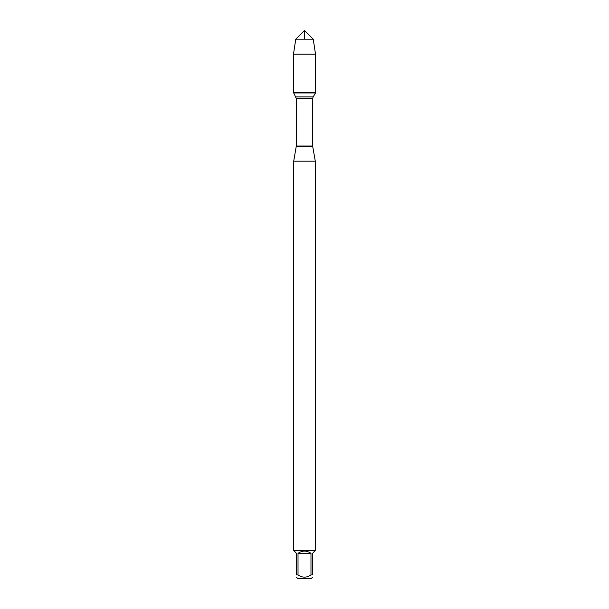 <?xml version="1.0" encoding="UTF-8"?>
<svg xmlns="http://www.w3.org/2000/svg" width="609" height="609" viewBox="0 0 609 609"><rect width="100%" height="100%" fill="white"/><g stroke="black" fill="none" stroke-linecap="round" stroke-linejoin="round"><path stroke-width="0.91" d="M293.469 92.956L315.531 92.956L315.531 92.355L293.469 92.355L296.309 98.582L296.309 146.031L293.698 161.187L293.698 550.384L315.302 550.384L315.302 161.187L293.698 161.187M296.248 146.723L312.752 146.723L315.302 161.187M312.6 577.218L311.268 578.55L297.732 578.55L296.4 577.218M310.978 553.337C306.662 550.346 302.338 550.346 298.022 553.337L310.978 553.337L310.978 574.949C306.654 577.865 302.338 577.865 298.022 574.949L296.4 574.949C296.4 577.865 296.4 577.865 296.4 574.949L296.4 553.337L294.124 550.818L314.876 550.818L312.6 553.337L312.6 574.949C312.6 577.865 312.6 577.865 312.6 574.949L310.978 574.949M298.022 553.337L298.022 574.949M314.876 550.818L315.302 550.384M293.469 92.355L315.531 92.355L315.531 54.186L293.469 54.186L293.469 92.355L293.469 54.186L295.761 39.189L304.5 30.45L304.5 39.189M313.239 39.189L295.761 39.189L304.5 30.45L313.239 39.189L315.531 54.186M296.309 146.031L312.691 146.031L312.691 98.582L296.309 98.582M295.845 96.907L313.155 96.907L315.531 92.956M312.691 98.582L313.155 96.907M312.752 146.723L312.691 146.031M294.124 550.818L293.698 550.384M295.761 39.189L293.469 54.186"/></g></svg>
